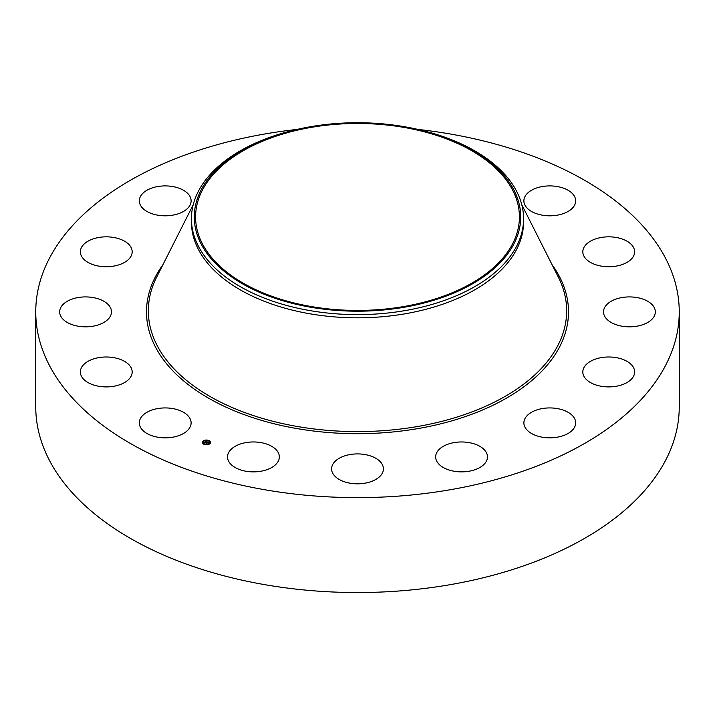 <?xml version="1.0" encoding="UTF-8"?>
<svg xmlns="http://www.w3.org/2000/svg" width="715" height="715" viewBox="0 0 715 715"><rect width="100%" height="100%" fill="white"/><g stroke="black" fill="none" stroke-linecap="round" stroke-linejoin="round"><path stroke-width="1.07" d="M190.074 418.668A25.91 14.952 180 0 1 191.12 422.887A25.91 14.952 180 0 1 168.901 437.687A25.91 14.952 180 0 1 140.355 427.096A25.91 14.952 180 0 1 139.309 422.887A25.91 14.952 180 0 1 161.527 408.077A25.91 14.952 180 0 1 190.074 418.668M417.909 129.415A321.75 185.757 180 0 1 679.25 311.865L679.25 406.781A321.75 185.757 180 0 1 448.082 585.031A321.75 185.757 180 0 1 35.75 406.781L35.75 311.865A321.75 185.757 180 0 1 266.918 133.625A321.75 185.757 180 0 1 297.091 129.415M679.25 311.865A321.75 185.757 180 0 1 448.082 490.115A321.75 185.757 180 0 1 35.75 311.865M420.885 130.121L421.993 130.389A166.068 95.873 180 0 1 523.568 218.736L523.568 221.936A166.068 95.873 180 0 1 404.252 313.939A166.068 95.873 180 0 1 191.432 221.936L191.432 218.736A166.068 95.873 180 0 1 198.153 191.745A166.068 95.873 180 0 1 293.007 130.389L294.115 130.121A163.217 94.237 180 0 1 420.885 130.121A163.217 94.237 180 0 1 514.121 243.484A163.217 94.237 180 0 1 311.543 307.379A163.217 94.237 180 0 1 200.879 190.422A163.217 94.237 180 0 1 294.115 130.121M523.568 218.736A166.068 95.873 180 0 1 516.847 245.728A166.068 95.873 180 0 1 404.252 310.739A166.068 95.873 180 0 1 191.432 218.736M403.081 306.655A161.912 93.477 180 0 1 195.588 216.958A161.912 93.477 180 0 1 311.919 127.261A161.912 93.477 180 0 1 519.412 216.958A161.912 93.477 180 0 1 403.081 306.655M582.975 250.187A25.91 14.952 180 0 1 610.118 236.853A25.91 14.952 180 0 1 634.634 251.787A25.91 14.952 180 0 1 634.491 253.387A25.91 14.952 180 0 1 607.339 266.722A25.91 14.952 180 0 1 582.823 251.787A25.91 14.952 180 0 1 582.975 250.187M108.305 319.042A25.91 14.952 180 0 1 79.159 326.362A25.91 14.952 180 0 1 59.667 311.865A25.91 14.952 180 0 1 62.831 304.697A25.91 14.952 180 0 1 91.976 297.377A25.91 14.952 180 0 1 111.477 311.865A25.91 14.952 180 0 1 108.305 319.042M606.695 304.697A25.91 14.952 180 0 1 635.841 297.377A25.91 14.952 180 0 1 655.333 311.865A25.91 14.952 180 0 1 652.169 319.042A25.91 14.952 180 0 1 623.024 326.362A25.91 14.952 180 0 1 603.523 311.865A25.91 14.952 180 0 1 606.695 304.697M122.524 263.433A25.91 14.952 180 0 1 95.086 265.283A25.91 14.952 180 0 1 80.366 251.787A25.91 14.952 180 0 1 90.019 240.142A25.91 14.952 180 0 1 117.448 238.301A25.91 14.952 180 0 1 132.177 251.787A25.91 14.952 180 0 1 122.524 263.433M592.476 360.297A25.91 14.952 180 0 1 619.914 358.456A25.91 14.952 180 0 1 634.634 371.952A25.91 14.952 180 0 1 624.981 383.598A25.91 14.952 180 0 1 597.552 385.439A25.91 14.952 180 0 1 582.823 371.952A25.91 14.952 180 0 1 592.476 360.297M172.512 215.206A25.91 14.952 180 0 1 139.309 200.852A25.91 14.952 180 0 1 157.926 186.508A25.91 14.952 180 0 1 191.12 200.852A25.91 14.952 180 0 1 172.512 215.206M542.488 408.533A25.91 14.952 180 0 1 575.691 422.887A25.91 14.952 180 0 1 557.074 437.231A25.91 14.952 180 0 1 523.88 422.887A25.91 14.952 180 0 1 542.488 408.533M464.339 442.049A25.91 14.952 180 0 1 487.469 456.912A25.91 14.952 180 0 1 458.789 471.784A25.91 14.952 180 0 1 435.658 456.912A25.91 14.952 180 0 1 464.339 442.049M369.923 455.741A25.91 14.952 180 0 1 383.41 468.87A25.91 14.952 180 0 1 345.077 481.99A25.91 14.952 180 0 1 331.59 468.87A25.91 14.952 180 0 1 369.923 455.741M273.613 447.536A25.91 14.952 180 0 1 279.342 456.912A25.91 14.952 180 0 1 262.056 471.024A25.91 14.952 180 0 1 233.26 466.296A25.91 14.952 180 0 1 227.531 456.912A25.91 14.952 180 0 1 244.825 442.808A25.91 14.952 180 0 1 273.613 447.536M524.926 205.062A25.91 14.952 180 0 1 523.88 200.852A25.91 14.952 180 0 1 546.099 186.052A25.91 14.952 180 0 1 574.646 196.643A25.91 14.952 180 0 1 575.691 200.852A25.91 14.952 180 0 1 553.473 215.662A25.91 14.952 180 0 1 524.926 205.062M132.025 373.552A25.91 14.952 180 0 1 104.882 386.887A25.91 14.952 180 0 1 80.366 371.952A25.91 14.952 180 0 1 80.509 370.352A25.91 14.952 180 0 1 107.661 357.017A25.91 14.952 180 0 1 132.177 371.952A25.91 14.952 180 0 1 132.025 373.552M209.844 443.729A4.111 2.377 180 0 1 205.232 444.676A4.111 2.377 180 0 1 202.309 442.406A4.111 2.377 180 0 1 203.006 441.092A4.111 2.377 180 0 1 207.618 440.136A4.111 2.377 180 0 1 210.532 442.406A4.111 2.377 180 0 1 209.844 443.729M209.12 443.443A3.235 1.868 180 0 1 205.482 444.194A3.235 1.868 180 0 1 203.185 442.406A3.235 1.868 180 0 1 203.73 441.37A3.235 1.868 180 0 1 207.368 440.619A3.235 1.868 180 0 1 209.665 442.406A3.235 1.868 180 0 1 209.12 443.443M207.082 441.825L204.561 442.433L205.956 441.495L205.312 441.137L207.082 441.825M207.1 441.915L206.599 442.058L207.073 441.888M206.572 441.87L205.348 442.844L204.57 442.514L205.285 442.782L206.572 441.879M208.798 442.469L207.663 442.138L207.198 442.54L208.217 442.549L207.708 442.254L207.538 442.987L205.938 442.951L207.243 441.87L208.798 442.469M208.771 442.576L208.253 442.701L208.762 442.549M207.153 442.737L206.778 443.389L205.902 443.023L206.715 443.336L207.153 442.737M208.673 440.726L208.217 440.646L208.673 440.726M209.683 443.666L209.227 443.586L209.683 443.666M210.237 442.076L209.781 441.995L210.237 442.076M204.588 444.247L204.133 444.176L204.588 444.247M207.35 444.569L206.894 444.489L207.35 444.569M203.158 441.146L203.614 441.227L203.158 441.146M205.5 440.243L205.956 440.324L205.5 440.243M202.613 442.746L203.069 442.826L202.613 442.746M206.814 442.603L207.314 442.058M206.34 443.103L206.707 442.514M204.937 442.576L205.884 441.557M210.532 442.514A4.111 2.377 0 0 0 208.717 440.637M208.351 440.512A4.111 2.377 0 0 0 205.92 440.252M205.5 440.449L205.455 440.324A4.111 2.377 0 0 0 203.248 441.101M203.132 441.191A4.111 2.377 0 0 0 203.006 441.289A4.111 2.377 0 0 0 202.318 442.514M203.194 442.514A3.235 1.868 0 0 0 203.185 442.612A3.235 1.868 0 0 0 204.32 444.033M204.633 444.167A3.235 1.868 0 0 0 206.894 444.462M207.341 444.408A3.235 1.868 0 0 0 209.12 443.649A3.235 1.868 0 0 0 209.665 442.612A3.235 1.868 0 0 0 209.656 442.514M521.78 204.713L558.299 277.045A209.155 120.755 180 0 1 416.389 426.712A209.155 120.755 180 0 1 209.736 396.307A209.155 120.755 180 0 1 156.701 277.045L193.22 204.713M552.096 264.764A211.014 121.827 180 0 1 416.908 428.768A211.014 121.827 180 0 1 200.2 393.071A211.014 121.827 180 0 1 162.904 264.764"/></g></svg>
